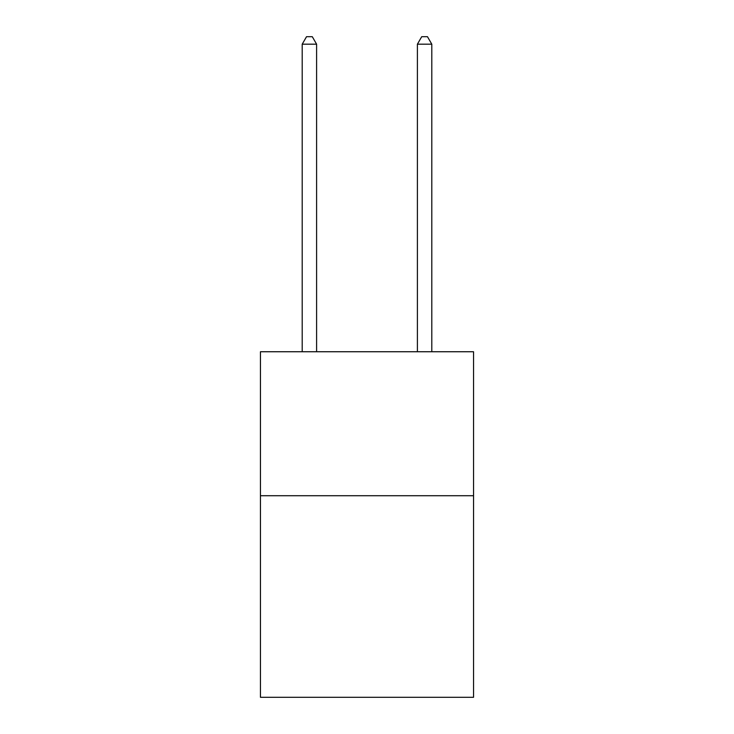 <?xml version="1.0" encoding="UTF-8"?>
<svg xmlns="http://www.w3.org/2000/svg" width="734" height="734" viewBox="0 0 734 734"><rect width="100%" height="100%" fill="white"/><g stroke="black" fill="none" stroke-linecap="round" stroke-linejoin="round"><path stroke-width="1.1" d="M473.549 495.725L473.549 697.3L260.451 697.3L260.451 351.742L473.549 351.742L473.549 495.725L260.451 495.725M316.602 351.742L316.602 44.187L302.206 44.187L302.206 351.742M302.206 44.187L306.528 36.7L312.289 36.7L316.602 44.187M431.794 351.742L431.794 44.187L417.398 44.187L417.398 351.742M417.398 44.187L421.711 36.7L427.472 36.7L431.794 44.187"/></g></svg>
